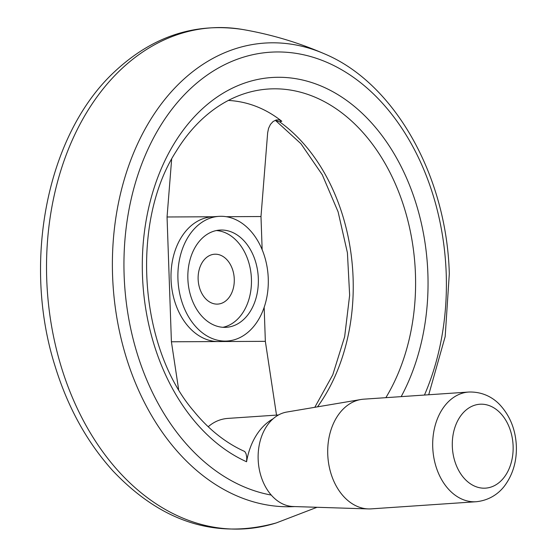 <?xml version="1.0" encoding="UTF-8"?>
<svg xmlns="http://www.w3.org/2000/svg" width="557" height="557" viewBox="0 0 557 557"><rect width="100%" height="100%" fill="white"/><g stroke="black" fill="none" stroke-linecap="round" stroke-linejoin="round"><path stroke-width="0.84" d="M476.2 501.732L371.213 508.868A54.976 39.707 -93.9 0 1 368.351 508.917L293.226 506.529A47.477 34.29 -93.9 0 1 258.267 461.447A47.477 34.29 -93.9 0 1 286.806 412.041L360.915 399.508A54.976 39.707 -93.9 0 1 363.756 399.174L468.743 392.037C484.827 391.501 495.361 399.71 500.409 405.392C510.33 416.455 515.65 430.067 516.36 446.227C516.778 460.625 513.248 473.29 505.763 484.214C501.537 490.529 492.207 500.089 476.2 501.732A54.976 39.707 -93.9 0 1 432.859 449.576A54.976 39.707 -93.9 0 1 468.743 392.037M368.351 508.917A54.976 39.707 -93.9 0 1 327.871 456.712A54.976 39.707 -93.9 0 1 360.915 399.508M273.097 418.801A64.8 46.802 86.1 0 0 246.584 461.76A197.408 142.585 -93.9 0 1 153.022 191.399A197.408 142.585 -93.9 0 1 354.51 106.512A197.408 142.585 -93.9 0 1 401.179 396.633M222.939 327.3A48.724 35.195 86.1 0 0 251.43 278.994A48.724 35.195 86.1 0 0 216.36 230.542M234.267 279.071A24.988 18.047 86.1 0 0 214.508 254.229A24.988 18.047 86.1 0 0 198.195 280.38A24.988 18.047 86.1 0 0 217.898 304.087A24.988 18.047 86.1 0 0 234.267 279.071M178.609 389.378L171.41 341.782L218.379 341.559A62.468 45.124 -93.9 0 1 171.041 279.37A62.468 45.124 -93.9 0 1 211.966 216.833L218.859 216.367A62.468 45.124 86.1 0 0 177.934 278.904A62.468 45.124 86.1 0 0 227.333 341.016A62.468 45.124 86.1 0 0 268.112 275.631A62.468 45.124 86.1 0 0 218.859 216.367M171.41 341.782L167.051 216.979L212.99 216.764M228.377 100.427C247.802 101.534 265.612 108.483 281.807 121.259L279.607 121.83A177.411 128.145 -93.9 0 1 317.497 406.854M279.607 121.83L275.499 120.458L300.94 143.72L322.28 174.773L338.106 211.855L347.422 252.808L349.643 295.259L344.651 336.734L332.773 374.826L314.802 407.306M246.584 461.76L246.772 457.401L246.041 453.725L244.774 451.518A186.163 134.46 -93.9 0 1 193.829 411.212C138.902 347.505 130.366 221.902 176.172 151.344A186.163 134.46 -93.9 0 1 253.226 91.237A186.163 134.46 -93.9 0 1 395.728 184.757A186.163 134.46 -93.9 0 1 385.862 397.67M226.26 216.701L260.989 216.534L262.152 249.682M227.333 341.016L220.44 341.483A62.468 45.124 -93.9 0 1 218.379 341.559L265.348 341.337L264.164 307.318M171.647 159.211L167.051 216.979M281.807 121.259L279.05 119.922L276.175 119.978L273.097 121.517L270.451 124.406L268.558 128.34L267.659 132.761L260.989 216.534M276.509 415.104L265.348 341.337M208.214 426.739C213.958 421.726 220.509 418.955 227.862 418.404L278.521 414.965M187.869 278.855A48.724 35.195 86.1 0 0 226.4 327.307A48.724 35.195 86.1 0 0 258.211 276.3A48.724 35.195 86.1 0 0 219.792 230.076A48.724 35.195 86.1 0 0 187.869 278.855M279.579 121.816L275.437 120.409M513.115 446.046A42.047 30.37 -93.9 0 1 484.186 488.19A42.047 30.37 -93.9 0 1 452.319 446.331A42.047 30.37 -93.9 0 1 481.255 404.187A42.047 30.37 -93.9 0 1 513.115 446.046M271.259 495.069A222.751 160.889 -93.9 0 1 124.079 255.294A222.751 160.889 -93.9 0 1 284.627 52.149A222.751 160.889 -93.9 0 1 446.213 273.703A222.751 160.889 -93.9 0 1 424.448 395.052M294.73 506.578A232.234 167.734 -93.9 0 1 113.05 243.743A232.234 167.734 -93.9 0 1 324.313 53.778C394.739 83.063 446.853 176.311 449.304 273.828L445.182 336.553L428.723 394.76M317.003 507.288L276.3 522.919A251.061 181.338 -93.9 0 1 47.317 290.636A251.061 181.338 -93.9 0 1 242.761 29.507C271.015 34.374 298.197 42.471 324.313 53.778M276.3 522.919C216.151 539.538 161.725 522.236 113.022 471.013C87.017 442.272 67.655 407.167 54.927 365.684C22.071 261.867 46.948 134.766 114.115 72.138C152.054 36.428 194.936 22.217 242.761 29.507"/></g></svg>
